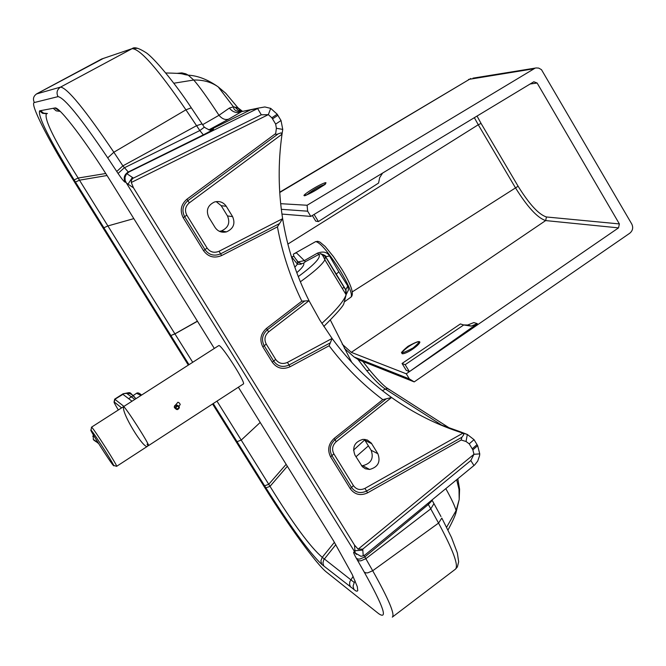 <?xml version="1.0" encoding="UTF-8"?>
<svg xmlns="http://www.w3.org/2000/svg" width="666" height="666" viewBox="0 0 666 666"><rect width="100%" height="100%" fill="white"/><g stroke="black" fill="none" stroke-linecap="round" stroke-linejoin="round"><path stroke-width="1" d="M469.222 443.847L474.042 439.668L477.664 445.662L479.753 453.879L479.57 455.727L477.713 461.088L474.708 464.901L365.526 554.545L363.228 555.885L360.897 556.277L355.527 553.188L126.423 183.058L133.475 187.82L354.528 545.121L358.133 549.175L362.745 549.117L470.804 460.539L473.967 454.295L472.86 449.858L469.222 443.847L466.033 441.491L461.163 440.018L461.888 437.262L463.802 434.648L462.978 433.141C437.537 425.149 413.736 413.27 391.558 397.502C368.814 381.21 348.992 361.53 332.084 338.461L319.813 320.105L309.024 300.716L301.84 301.157C290.368 277.639 282.234 252.88 277.439 226.873L279.504 223.593L220.604 253.829C214.227 256.452 209.007 255.053 204.962 249.617L184.657 216.675C181.61 210.581 182.684 205.236 187.887 200.657L278.155 133.874L276.482 134.532L275.616 134.199L276.382 128.272L275.666 124.101L271.853 117.79L268.331 114.652L131.294 182.484L131.418 180.27L132.692 178.455L261.288 114.793L268.331 114.652L270.721 108.383L277.214 114.227L281.019 120.521L282.75 129.412L276.382 128.272M36.439 93.973L60.556 87.096C67.358 87.962 85.123 109.674 113.844 152.239L185.922 109.823L196.562 125.683L122.894 165.867L128.263 172.003L128.988 171.978L126.382 174.159L125.041 177.173L125.141 180.444L126.423 183.058M212.571 403.987L264.918 487.812C288.32 525.391 316.949 564.768 326.44 572.069L378.588 613.611C388.186 620.262 383.4 606.418 364.227 572.077L365.925 572.885L367.782 572.852L372.702 570.745C388.686 599.217 395.221 614.685 392.299 617.132L455.427 569.18C458.857 565.759 453.238 550.399 438.544 523.085L430.76 508.849L365.842 558.699L364.835 556.934L359.898 559.049L358.05 559.09L356.352 558.291C353.663 553.488 352.963 551.473 354.262 552.247L355.527 553.188M427.747 503.496L428.363 504.462L364.835 556.934L364.227 555.427M363.228 555.885L362.745 549.117M355.219 581.035L354.27 582.492L322.252 557.317L320.895 560.855L321.745 564.402C309.44 552.655 290.826 527.131 265.892 487.845L213.245 403.546M334.415 542.29L322.252 557.317C310.289 547.094 292.882 523.443 270.021 486.355L265.892 487.845M287.371 466.242L270.021 486.355L216.966 401.132M189.011 364.668L170.871 335.531L174.933 333.899L197.469 321.253M192.715 362.296L174.9 333.849L197.394 321.145M219.38 231.318L221.353 230.952C228.33 227.822 230.369 222.819 227.472 215.934L221.204 205.702L216.184 201.598M377.872 453.746C380.794 461.913 378.03 467.149 369.588 469.463L365.359 468.764L362.421 466.774L354.936 455.078C352.006 447.028 354.687 441.791 362.978 439.36L367.332 440.001L371.337 443.131L377.872 453.746L371.12 450.249C373.984 458.308 371.195 463.453 362.745 465.684L361.48 465.676M371.12 450.249L364.327 439.344M232.592 216.625L226.257 206.277C223.368 202.181 219.455 200.749 214.519 201.989C207.734 205.261 205.802 210.306 208.733 217.133L215.101 227.506C217.907 231.485 221.711 232.942 226.523 231.86C233.508 228.671 235.531 223.593 232.592 216.625L227.472 215.934M437.953 423.809L459.565 431.485M278.155 133.874L281.119 132.859L282.018 134.207C278.038 162.396 278.238 190.543 282.634 218.664C287.254 247.544 296.054 274.892 309.024 300.716L268.648 331.868L267.341 329.795L304.72 300.982M300.366 281.793C314.136 271.886 322.302 264.56 324.883 259.815L325.316 256.385L336.022 274.317L338.844 271.836L347.752 285.972L345.796 289.777L346.07 290.543L336.022 274.317M295.521 252.972L296.387 252.797L305.394 261.68L320.296 253.663L325.632 256.685L329.553 256.01L338.844 271.836M459.615 431.501L467.324 434.465L462.978 433.141L364.951 488.386L366.558 491.05L461.888 437.262M364.951 488.386C360.256 490.542 356.418 489.618 353.43 485.622L333.866 453.862C331.61 449.342 332.392 445.288 336.213 441.683L391.558 397.502L386.288 398.801L334.981 439.735C329.995 444.438 328.971 449.741 331.918 455.652L351.506 487.437C355.411 492.657 360.431 493.856 366.558 491.05L367.624 492.823L461.163 440.018M346.162 294.588L348.485 289.943L347.752 285.972M214.327 348.443L111.805 183.117C86.63 142.416 59.041 106.036 54.92 107.975L39.594 110.839L42.549 113.337L46.453 113.703C43.839 118.806 54.404 140.26 78.155 178.047L174.9 333.849L170.871 335.531L74.142 179.912L78.155 178.047L105.744 173.501M275.674 359.399L273.651 361.089L268.922 353.43L264.202 345.754L266.242 344.081L275.674 359.399C278.721 363.478 282.642 364.485 287.437 362.404L289.011 365.018L330.303 342.848L329.121 345.771C344.663 366.433 362.554 384.39 382.792 399.642L386.288 398.801M294.83 267.241L297.436 264.177L297.835 261.979L304.254 260.664L317.399 253.155C323.168 251.074 327.222 252.023 329.553 256.01M297.869 262.787L296.695 259.981M317.399 253.155L318.564 254.179C321.77 256.785 315.01 264.26 298.285 276.606M296.387 252.797L293.498 254.046C292.89 254.961 294.522 257.709 298.385 262.279L301.531 263.694L303.713 263.12L305.394 261.68M238.345 108.183L233.466 106.835L229.37 108.059L218.989 115.293C207.7 98.044 199.284 86.289 193.723 80.028L173.801 83.233M242.532 111.33L237.945 107.792L225.732 93.248L218.24 86.93C211.48 82.118 203.313 79.82 193.723 80.028L188.228 75.158L185.789 73.826L181.86 72.885L177.189 73.335M297.835 261.979L301.531 263.694L301.057 264.244L297.436 264.177L291.308 256.452M229.37 108.059C232.692 112.263 236.746 113.478 241.533 111.697L228.838 119.064C225.458 120.255 222.178 118.998 218.989 115.293L202.622 124.684M165.751 72.977C187.546 73.418 180.07 74.192 188.228 75.158C198.01 75.741 208.017 79.662 218.24 86.921L233.466 106.835C233.674 110.123 236.422 111.697 241.708 111.555L257.617 108.516L261.288 114.793M128.988 171.978L258.674 108.042L264.835 106.96L270.721 108.383M203.346 134.865L199.825 130.553L124.209 167.857L118.073 173.46C121.761 178.938 124.142 181.868 125.216 182.243C123.218 177.997 124.234 174.584 128.263 172.003L203.346 134.865C214.152 129.237 216.375 127.664 209.998 130.145M228.838 119.064L208.774 129.912M296.786 272.677C302.197 268.007 304.504 264.818 303.713 263.12M126.798 173.643L133.342 178.063M474.042 439.668L467.324 434.465L466.033 441.491M330.303 342.848L332.084 338.461L287.437 362.404M445.82 488.661C451.523 498.942 454.953 506.252 456.102 510.589L455.602 513.528M457.817 478.812L459.59 489.21L459.182 499.592L456.102 510.589L446.611 527.231M353.496 450.158L365.259 439.435M355.977 456.776L368.423 445.862M281.019 120.521L275.666 124.101M282.75 129.412L282.018 134.207L189.286 202.872L186.963 199.176L275.574 133.641M189.286 202.872C185.298 206.385 184.474 210.464 186.813 215.135L207.084 248.043C210.181 252.198 214.177 253.271 219.056 251.265L282.634 218.664L279.504 223.593M234.698 106.96L238.153 110.148L242.715 111.28M238.228 108.025L239.976 109.923M202.514 124.534L202.073 123.868L196.562 125.683L199.825 130.553L204.312 127.198L203.721 126.324M321.861 323.41C335.914 310.481 343.997 300.924 346.112 294.738L346.07 290.543M473.976 465.551L470.804 460.539M358.133 549.175L473.967 454.295L479.753 453.879M433.083 502.056L433.957 503.663L430.76 508.849L428.363 504.462L432.209 500.449M133.475 187.82L131.294 182.484M355.702 357.975L358.541 359.732L414.202 381.893L629.77 233.225C632.767 230.694 633.433 227.63 631.768 224.026L541.466 69.647L538.694 68.09L536.172 67.94L472.943 78.163M309.149 193.806L321.636 186.597M534.94 68.257L307.109 205.253L280.677 203.688M281.943 214.061L310.814 216.417L533.832 81.768L537.129 83.025L619.38 223.926L618.523 227.88L406.268 373.793L409.357 378.887L354.121 357.001L344.347 348.326M281.318 209.315L307.642 211.189L307.109 205.253M307.642 211.189L310.814 216.417M414.202 381.893L409.357 378.887M474.334 117.641L478.263 124.758L287.862 244.089M406.268 373.793L351.29 352.356L342.199 344.18M312.329 215.501L315.742 221.129L318.415 221.562L378.571 183.058L379.67 177.664L382.6 173.052M314.094 214.435L318.415 221.562M533.832 68.781L468.556 79.437M409.39 371.645L406.185 370.288L402.048 363.47L405.169 364.677L463.711 324.975L471.178 326.107L467.674 325.008L473.817 322.577L477.339 323.659L409.39 371.645L405.169 364.677M404.612 353.346C412.92 350.649 425.499 339.277 417.066 342.108C408.857 344.78 396.262 356.094 404.612 353.346M477.014 116.026L481.06 123.41L478.263 124.758L515.309 187.546C527.339 206.918 537.454 217.924 545.654 220.579L618.523 227.88M477.339 323.659L471.178 326.107M402.048 363.47L460.389 323.942L463.711 324.975M463.578 324.933L467.674 325.008M147.969 445.596L147.078 444.164L147.969 445.596L147.602 446.203C144.289 450.382 121.154 412.487 123.651 406.951L123.293 406.801M123.102 393.764L127.273 393.273L130.045 393.706L132.501 394.963L134.732 397.236M123.501 393.981L114.91 399.259L114.236 401.964L121.62 407.875M123.435 406.801L123.493 406.676C124.392 405.103 150.699 446.145 148.476 445.646L147.477 444.805M148.501 445.621L243.306 384.007C246.636 383.766 220.737 343.34 218.714 345.621L218.664 345.654M141.009 395.446L136.538 393.281L141.009 395.446M412.995 348.01C422.46 340.093 420.812 339.51 408.05 346.262C398.534 354.187 400.183 354.77 412.995 348.01M324.4 184.582C318.739 186.58 312.903 189.985 306.876 194.805M125.216 182.243L125.924 182.243M188.328 365.11L72.336 178.571C47.835 139.252 29.545 103.072 34.349 102.522L58.025 96.637C64.352 97.644 80.919 118.057 107.734 157.859L118.073 173.46M364.227 572.077L356.352 558.291M238.37 387.221L333.483 540.734L352.164 574.375L357.309 586.696L357.759 590.617L357.076 591.217L355.802 590.9L321.745 564.402M39.594 110.839C37.771 116.217 49.292 139.244 74.142 179.912M329.312 574.35L326.44 572.069M455.586 569.055L457.392 566.916L458.658 561.779L457.334 552.897L451.49 537.437L441.824 518.081L438.544 523.085L372.702 570.745L365.842 558.699L360.905 560.814L359.057 560.855L357.359 560.048M356.543 554.445L354.262 552.247M362.812 550.108L354.936 550.749L354.528 545.121M355.061 552.43L354.936 550.749M353.113 576.356L349.817 581.726L349.583 584.448L350.458 586.946M354.27 582.492L353.063 586.13L353.987 589.71M335.822 544.655L323.718 559.84L322.935 563.003L323.809 566.033M286.164 464.294L268.739 484.299L264.61 485.797M260.206 422.435L241.234 440.084L237.038 441.675M431.993 500.008L440.984 516.55M226.257 206.277L221.204 205.702M34.349 102.522C32.651 99.034 33.417 96.154 36.647 93.881L103.388 58.4M36.505 93.931L101.673 58.999L132.168 48.626L137.554 48.268M371.745 443.747L365.06 440.376M58.025 96.637C56.16 92.782 57.001 89.594 60.556 87.096L132.084 48.668C140.06 48.735 158.009 69.122 185.922 109.823L191.3 107.817L191.708 108.425M389.618 389.885L387.57 388.578L385.314 389.052C380.403 385.847 374.192 379.712 366.683 370.646L357.992 359.482M442.374 425.566L385.314 389.052L382.459 390.692M353.43 485.622L350.224 488.653C354.745 494.688 360.547 496.078 367.624 492.823M333.866 453.862L330.611 456.843L350.224 488.653M336.213 441.683L334.157 438.428C328.388 443.864 327.206 450.008 330.611 456.843M344.905 301.49L351.082 297.019C352.63 294.38 349.042 285.664 340.318 270.879C328.496 252.231 320.288 242.474 315.692 241.591L294.414 253.563M107.734 157.859L113.844 152.239L122.894 165.867L116.758 171.47M46.453 113.703L47.086 113.57M370.046 370.587L369.547 370.005L366.683 370.646M382.792 399.642L334.157 438.428M344.73 288.361L345.279 288.952M315.501 241.7L317.715 241.3L319.913 242.083L325.116 246.42L333.408 256.56L341.991 269.48C351.29 284.931 354.32 294.114 351.082 297.019M75.466 182.051L79.487 180.186L107.026 175.508M294.056 256.393L291.616 256.851M103.846 227.78L107.959 225.924L133.824 218.623M209.84 130.012L250.907 109.665L258.674 108.042M277.439 226.873L221.636 255.544L219.056 251.265M221.636 255.544C214.261 258.575 208.225 256.951 203.538 250.674L207.084 248.043M203.538 250.674L183.217 217.707L186.813 215.135M183.217 217.707C179.687 210.656 180.936 204.479 186.963 199.176M477.039 444.63L472.236 448.817M272.294 362.221C276.898 368.381 282.825 369.896 290.068 366.758L289.011 365.018C282.75 367.724 277.63 366.417 273.651 361.089L272.294 362.221L267.565 354.553L262.837 346.878L264.202 345.754C261.205 339.76 262.254 334.44 267.341 329.795L266.467 328.405L301.84 301.157M262.837 346.878C259.374 339.943 260.581 333.783 266.467 328.405M266.242 344.081C263.952 339.494 264.752 335.423 268.648 331.868M290.068 366.758L329.121 345.771M277.214 114.227L271.853 117.79M277.872 115.31L272.511 118.881M236.605 107.334L242.557 111.322M258.092 108.142L241.708 111.555M477.664 445.662L472.86 449.858M132.384 177.414L128.047 184.149M59.957 111.139L54.92 107.975M60.123 111.372L56.177 110.847L53.213 108.275M47.444 113.503L43.515 113.137L40.543 110.631M306.86 194.838C316.367 190.884 332.717 179.445 323.043 183.533C313.669 187.437 297.311 198.834 306.86 194.838M279.737 192.507L470.812 78.505L279.72 192.199M537.129 83.025L530.003 84.016M358.541 359.732L354.121 357.001M481.06 123.41L518.115 186.247C529.337 204.304 538.777 214.544 546.445 216.974L545.654 220.579L351.29 352.356M546.445 216.974L619.38 223.926M518.115 186.247L352.381 291.808M147.502 446.27L116.642 466.325C118.423 467.191 94.314 429.354 91.775 427.339L91.5 427.181M98.585 443.531L93.273 439.369L93.415 435.048M95.962 441.65L93.673 440.001M91.067 430.169C94.073 433.008 117.016 469.255 113.478 465.584C110.256 462.37 87.904 427.064 91.067 430.169L91.517 427.172L123.318 406.784M98.168 442.857L93.248 439.335M123.934 406.393L114.677 399.15L114.094 401.873M132.018 401.215L122.777 394.239M118.332 409.981C114.86 404.22 113.495 401.548 114.236 401.964M176.64 406.343C182.767 406.26 173.968 411.954 176.64 406.343M176.299 405.869L175.374 407.126L175.399 408.283L176.382 409.415L177.522 409.598C180.053 407.917 179.945 406.56 177.198 405.536L176.299 405.869M177.98 405.594L176.132 404.82L174.725 405.602L174.326 407.5L175.674 408.816M179.046 406.31L180.228 404.478L179.47 403.08L177.955 402.206L174.292 406.468M226.523 231.86L221.353 230.952M323.809 326.457C336.68 313.569 343.365 305.944 343.864 303.579L346.112 294.738L324.883 259.815C323.043 255.536 321.512 253.488 320.296 253.663C324.417 254.92 326.19 255.927 325.632 256.685L345.796 289.777L345.671 294.014M210.423 130.003L212.546 129.445C212.296 131.194 209.549 130.444 204.304 127.198L191.3 107.817C174.101 81.685 153.813 57.892 146.212 52.764C138.928 48.085 134.241 46.703 132.168 48.626L101.673 58.999M362.837 361.438L369.547 370.005C376.457 378.321 382.051 384.19 386.33 387.612L449.875 428.313M459.182 499.592L456.243 511.588C455.702 514.593 452.955 520.745 448.002 530.019M456.685 479.753L459.007 489.418L459.19 499.55M344.072 287.304L342.291 288.453M362.745 465.684L369.588 469.463M351.765 362.404L330.369 320.08M402.322 353.704L401.431 352.231M324.75 184.299C330.469 181.676 301.282 198.826 304.662 195.313L307.001 194.755M113.711 465.442L116.625 466.333M92.79 436.496L93.398 435.031M134.823 399.417L126.59 393.298M114.677 399.15L123.118 393.756C132.534 392.182 127.997 391.283 136.006 398.659M123.493 406.676L218.714 345.621M177.522 409.598C180.045 407.942 179.937 406.585 177.198 405.536L176.132 404.82L178.188 405.652M128.671 398.684L133.233 395.554M133.317 395.487L136.538 393.281C137.712 392.416 139.385 393.023 141.55 395.096"/></g></svg>
